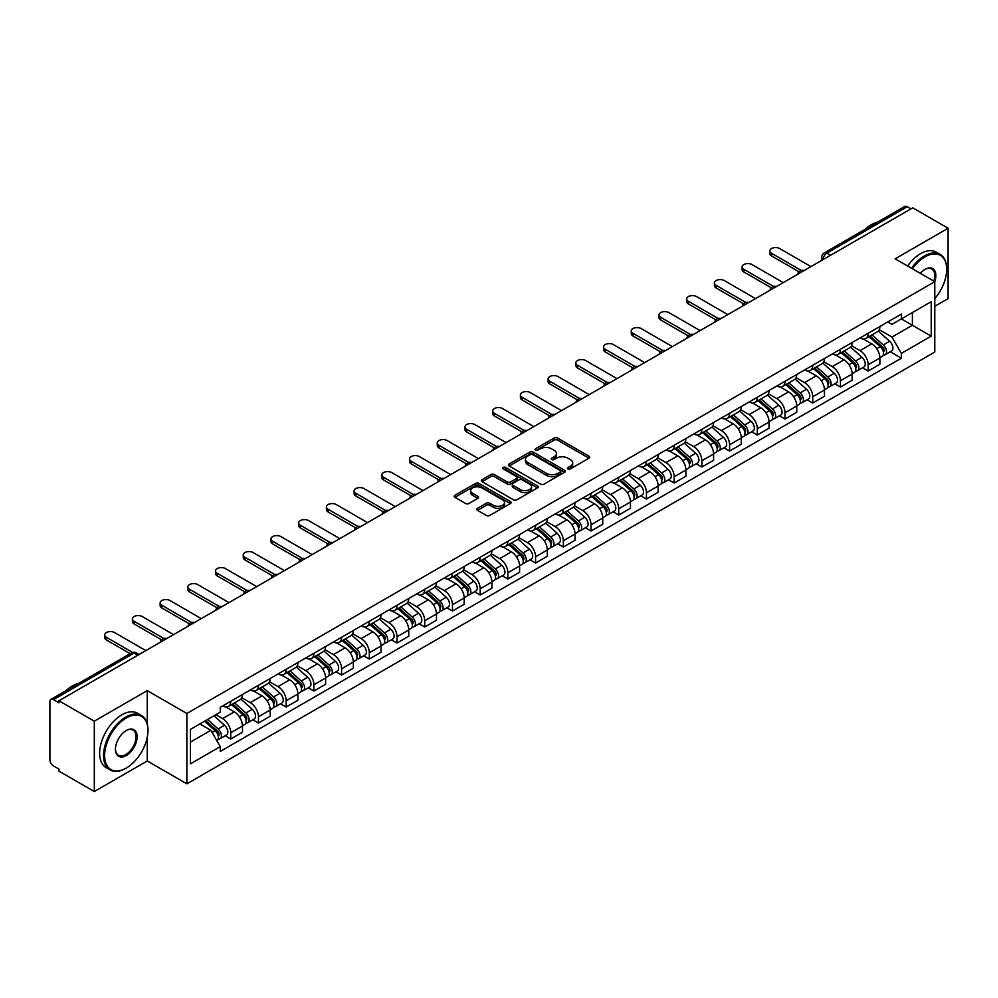 <?xml version="1.0" encoding="UTF-8"?>
<svg xmlns="http://www.w3.org/2000/svg" width="998" height="998" viewBox="0 0 998 998"><rect width="100%" height="100%" fill="white"/><g stroke="black" fill="none" stroke-linecap="round" stroke-linejoin="round"><path stroke-width="1.5" d="M567.974 468.898A1.722 0.998 0 0 0 570.419 468.898L588.945 458.194A2.47 1.422 0 0 0 589.668 457.196A2.47 1.422 0 0 0 588.945 456.186L557.558 438.06A2.47 1.422 0 0 0 554.077 438.06L535.539 448.763A1.722 0.998 0 0 0 535.04 449.462A1.722 0.998 0 0 0 535.539 450.173A1.722 0.998 0 0 0 537.984 450.173L540.38 448.788A7.897 4.553 0 0 1 551.545 448.788L554.164 450.298A7.897 4.553 0 0 1 556.472 453.516A7.897 4.553 0 0 1 554.164 456.735L551.757 458.119A1.722 0.998 0 0 0 551.258 458.831A1.722 0.998 0 0 0 551.757 459.529A1.722 0.998 0 0 0 554.202 459.529L556.597 458.144A7.897 4.553 0 0 1 567.762 458.144L570.382 459.654A7.897 4.553 0 0 1 572.69 462.885A7.897 4.553 0 0 1 570.382 466.103L567.974 467.488A1.722 0.998 0 0 0 567.475 468.187A1.722 0.998 0 0 0 567.974 468.898L567.974 467.488M477.518 508.331A2.47 1.422 0 0 0 476.795 509.342A2.47 1.422 0 0 0 477.518 510.352L486.325 515.43A2.47 1.422 0 0 0 489.818 515.43L510.39 503.553A2.47 1.422 0 0 0 511.113 502.543A2.47 1.422 0 0 0 510.39 501.545L479.003 483.419A2.47 1.422 0 0 0 475.51 483.419L454.938 495.295A2.47 1.422 0 0 0 454.215 496.305A2.47 1.422 0 0 0 454.938 497.316L465.579 503.454A2.47 1.422 0 0 0 469.06 503.454L477.867 498.364A2.47 1.422 0 0 0 478.591 497.366A2.47 1.422 0 0 0 477.867 496.355L472.59 493.311A6.599 3.805 0 0 1 470.657 490.617A6.599 3.805 0 0 1 474.736 487.099A6.599 3.805 0 0 1 481.922 487.922L502.593 499.848A6.599 3.805 0 0 1 504.514 502.543A6.599 3.805 0 0 1 500.447 506.061A6.599 3.805 0 0 1 493.262 505.238L489.818 503.254A2.47 1.422 0 0 0 486.325 503.254L477.518 508.331L477.518 510.352L486.325 505.3L486.325 503.254M186.863 713.483L147.255 690.616L94.311 721.18L58.957 700.771L912.746 207.834L948.1 228.243L895.156 258.819L934.777 281.686L186.863 713.483L186.863 783.842L934.777 352.045L934.777 281.686A15.319 8.845 -60 0 0 925.009 269.373L925.009 269.373A15.319 8.845 -60 0 0 920.306 273.327M540.554 484.13A2.47 1.422 0 0 0 544.047 484.13L564.619 472.241A2.47 1.422 0 0 0 565.342 471.243A2.47 1.422 0 0 0 564.619 470.233L533.231 452.106A2.47 1.422 0 0 0 529.751 452.106L509.167 463.995A2.47 1.422 0 0 0 508.444 464.993A2.47 1.422 0 0 0 509.167 466.004L540.554 484.13M503.84 469.272A1.722 0.998 0 0 1 505.599 469.509L537.473 487.922L516.927 499.773A2.47 1.422 0 0 1 513.446 499.773L482.059 481.66L482.059 479.639A2.47 1.422 0 0 0 481.335 480.649A2.47 1.422 0 0 0 482.059 481.66M482.059 479.639L490.866 474.561A2.47 1.422 0 0 1 494.347 474.561L507.071 481.909A2.47 1.422 0 0 0 510.564 481.909L516.403 478.541A2.47 1.422 0 0 0 517.126 477.531A2.47 1.422 0 0 0 516.403 476.52L503.154 468.873A1.722 0.998 0 0 1 502.643 468.162A1.722 0.998 0 0 1 503.716 467.251A1.722 0.998 0 0 1 505.599 467.463L537.51 485.889A2.47 1.422 0 0 1 538.234 486.887A2.47 1.422 0 0 1 537.51 487.897L537.51 485.889M94.311 721.18L94.311 791.539L58.957 771.13L58.957 769.071L53.455 765.903A5.027 2.907 -120 0 1 49.9 759.74L49.9 701.694A5.027 2.907 -120 0 1 50.935 699.386L131.412 652.929A5.027 2.907 60 0 1 133.932 653.179L53.455 699.635A5.027 2.907 -120 0 0 50.935 699.386M934.777 306.299L948.1 298.614L948.1 228.243M94.311 791.539L147.255 760.975L186.863 783.842M58.957 700.771L58.957 702.817L53.455 699.635M830.498 255.326L826.768 253.168A5.027 2.907 60 0 0 824.248 252.918L904.724 206.461A5.027 2.907 60 0 1 907.244 206.711L826.768 253.168A5.027 2.907 120 0 0 823.213 259.33L823.213 259.53M910.974 208.869L907.244 206.711M868.16 333.282A11.552 6.674 60 0 1 865.765 338.459L877.491 331.698A11.552 6.674 -120 0 0 879.887 326.508M851.519 345.72L859.989 350.61A11.552 6.674 60 0 1 868.16 364.769L879.887 357.995A11.552 6.674 -120 0 0 871.716 343.836L863.32 338.996M879.887 357.995L879.887 364.245L868.16 371.019L862.534 367.775M865.765 338.459A11.552 6.674 60 0 1 860.076 337.948M868.16 364.769L868.16 371.019M840.441 349.275A11.552 6.674 60 0 1 838.046 354.465L849.772 347.691A11.552 6.674 -120 0 0 852.167 342.501M834.827 383.781L840.441 387.024L852.167 380.25L852.167 374.001A11.552 6.674 -120 0 0 843.996 359.841L835.6 355.001M838.046 354.465A11.552 6.674 60 0 1 832.357 353.941M823.799 361.725L832.27 366.615A11.552 6.674 60 0 1 840.441 380.762L840.441 387.024M812.734 365.28A11.552 6.674 60 0 1 810.339 370.47L822.065 363.696A11.552 6.674 -120 0 0 824.46 358.507M807.108 399.774L812.734 403.017L824.46 396.256L824.46 389.993A11.552 6.674 -120 0 0 816.289 375.847L807.893 370.994M810.339 370.47A11.552 6.674 60 0 1 804.65 369.946M796.092 377.718L804.563 382.608A11.552 6.674 60 0 1 812.734 396.767L812.734 403.017M785.014 381.273A11.552 6.674 60 0 1 782.619 386.463L794.346 379.689A11.552 6.674 -120 0 0 796.741 374.512M779.401 415.779L785.014 419.023L796.741 412.249L796.741 405.999A11.552 6.674 -120 0 0 788.57 391.84L780.174 386.999M782.619 386.463A11.552 6.674 60 0 1 776.931 385.939M768.373 393.723L776.843 398.614A11.552 6.674 60 0 1 785.014 412.76L785.014 419.023M757.307 397.279A11.552 6.674 60 0 1 754.912 402.468L766.639 395.695A11.552 6.674 -120 0 0 769.034 390.505M751.681 431.772L757.307 435.016L769.034 428.254L769.034 421.992A11.552 6.674 -120 0 0 760.863 407.845L752.467 402.992M754.912 402.468A11.552 6.674 60 0 1 749.224 401.945M740.666 409.716L749.136 414.607A11.552 6.674 60 0 1 757.307 428.766L757.307 435.016M729.588 413.272A11.552 6.674 60 0 1 727.193 418.461L738.919 411.7A11.552 6.674 -120 0 0 741.314 406.51M723.974 447.778L729.588 451.021L741.314 444.247L741.314 437.997A11.552 6.674 -120 0 0 733.143 423.838L724.748 418.998M727.193 418.461A11.552 6.674 60 0 1 721.504 417.937M712.946 425.722L721.417 430.612A11.552 6.674 60 0 1 729.588 444.771L729.588 451.021M701.881 429.277A11.552 6.674 60 0 1 699.486 434.467L711.212 427.693A11.552 6.674 -120 0 0 713.595 422.503M696.255 463.771L701.881 467.027L713.607 460.253L713.607 453.99A11.552 6.674 -120 0 0 705.424 439.844L697.041 434.991M699.486 434.467A11.552 6.674 60 0 1 693.797 433.943M685.239 441.727L693.71 446.605A11.552 6.674 60 0 1 701.881 460.764L701.881 467.027M674.161 445.283A11.552 6.674 60 0 1 671.766 450.46L683.493 443.698A11.552 6.674 -120 0 0 685.888 438.509M668.548 479.776L674.161 483.02L685.888 476.258L685.888 469.996A11.552 6.674 -120 0 0 677.717 455.837L669.321 450.996M671.766 450.46A11.552 6.674 60 0 1 666.078 449.948M657.52 457.72L665.99 462.61A11.552 6.674 60 0 1 674.161 476.77L674.161 483.02M646.455 461.276A11.552 6.674 60 0 1 644.059 466.465L655.786 459.691A11.552 6.674 -120 0 0 658.169 454.514M640.828 495.781L646.455 499.025L658.169 492.251L658.169 486.001A11.552 6.674 -120 0 0 649.997 471.842L641.614 467.002M644.059 466.465A11.552 6.674 60 0 1 638.371 465.941M629.813 473.726L638.283 478.616A11.552 6.674 60 0 1 646.455 492.763L646.455 499.025M618.735 477.281A11.552 6.674 60 0 1 616.34 482.471L628.066 475.697A11.552 6.674 -120 0 0 630.462 470.507M613.109 511.774L618.735 515.018L630.462 508.256L630.462 501.994A11.552 6.674 -120 0 0 622.29 487.847L613.895 482.995M616.34 482.471A11.552 6.674 60 0 1 610.651 481.947M602.093 489.719L610.564 494.609A11.552 6.674 60 0 1 618.735 508.768L618.735 515.018M591.028 493.274A11.552 6.674 60 0 1 588.633 498.464L600.359 491.702A11.552 6.674 -120 0 0 602.742 486.513M585.402 527.78L591.028 531.023L602.742 524.249L602.742 517.999A11.552 6.674 -120 0 0 594.571 503.84L586.188 499M588.633 498.464A11.552 6.674 60 0 1 582.944 497.94M574.386 505.724L582.857 510.614A11.552 6.674 60 0 1 591.028 524.761L591.028 531.023M563.309 509.279A11.552 6.674 60 0 1 560.913 514.469L572.64 507.695A11.552 6.674 -120 0 0 575.035 502.505M557.682 543.773L563.309 547.029L575.035 540.255L575.035 533.992A11.552 6.674 -120 0 0 566.864 519.846L558.468 514.993M560.913 514.469A11.552 6.674 60 0 1 555.225 513.945M546.667 521.717L555.138 526.607A11.552 6.674 60 0 1 563.309 540.766L563.309 547.029M535.602 525.272A11.552 6.674 60 0 1 533.206 530.462L544.933 523.701A11.552 6.674 -120 0 0 547.316 518.511M529.975 559.778L535.602 563.022L547.316 556.248L547.316 549.998A11.552 6.674 -120 0 0 539.145 535.839L530.761 530.998M533.206 530.462A11.552 6.674 60 0 1 527.518 529.95M518.96 537.722L527.418 542.613A11.552 6.674 60 0 1 535.602 556.772L535.602 563.022M507.882 541.278A11.552 6.674 60 0 1 505.487 546.467L517.214 539.693A11.552 6.674 -120 0 0 519.609 534.504M502.256 575.784L507.882 579.027L519.609 572.253L519.609 566.003A11.552 6.674 -120 0 0 511.438 551.844L503.042 547.004M505.487 546.467A11.552 6.674 60 0 1 499.798 545.943M491.241 553.728L499.711 558.618A11.552 6.674 60 0 1 507.882 572.765L507.882 579.027M480.163 557.283A11.552 6.674 60 0 1 477.78 562.473L489.507 555.699A11.552 6.674 -120 0 0 491.889 550.509M474.549 591.777L480.175 595.02L491.889 588.259L491.889 581.996A11.552 6.674 -120 0 0 483.718 567.85L475.335 562.997M477.78 562.473A11.552 6.674 60 0 1 472.091 561.949M463.534 569.721L471.992 574.611A11.552 6.674 60 0 1 480.175 588.77L480.175 595.02M452.456 573.276A11.552 6.674 60 0 1 450.061 578.466L461.787 571.692A11.552 6.674 -120 0 0 464.182 566.515M446.83 607.782L452.456 611.026L464.182 604.252L464.182 598.002A11.552 6.674 -120 0 0 456.011 583.842L447.615 579.002M450.061 578.466A11.552 6.674 60 0 1 444.372 577.942M435.814 585.726L444.285 590.616A11.552 6.674 60 0 1 452.456 604.763L452.456 611.026M424.736 589.282A11.552 6.674 60 0 1 422.354 594.471L434.068 587.697A11.552 6.674 -120 0 0 436.463 582.508M419.123 623.775L424.736 627.018L436.463 620.257L436.463 613.995A11.552 6.674 -120 0 0 428.292 599.848L419.909 594.995M422.354 594.471A11.552 6.674 60 0 1 416.665 593.947M408.107 601.719L416.565 606.609A11.552 6.674 60 0 1 424.736 620.768L424.736 627.018M397.029 605.275A11.552 6.674 60 0 1 394.634 610.464L406.361 603.703A11.552 6.674 -120 0 0 408.756 598.513M391.403 639.78L397.029 643.024L408.756 636.25L408.756 630A11.552 6.674 -120 0 0 400.585 615.841L392.189 611.001M394.634 610.464A11.552 6.674 60 0 1 388.946 609.94M380.388 617.725L388.858 622.615A11.552 6.674 60 0 1 397.029 636.761L397.029 643.024M369.31 621.28A11.552 6.674 60 0 1 366.927 626.47L378.641 619.696A11.552 6.674 -120 0 0 381.036 614.506M363.696 655.773L369.31 659.029L381.036 652.255L381.036 645.993A11.552 6.674 -120 0 0 372.865 631.846L364.482 626.994M366.927 626.47A11.552 6.674 60 0 1 361.239 625.946M352.681 633.73L361.139 638.608A11.552 6.674 60 0 1 369.31 652.767L369.31 659.029M341.603 637.285A11.552 6.674 60 0 1 339.208 642.462L350.934 635.701A11.552 6.674 -120 0 0 353.329 630.511M335.977 671.779L341.603 675.022L353.329 668.261L353.329 661.998A11.552 6.674 -120 0 0 345.158 647.839L336.763 642.999M339.208 642.462A11.552 6.674 60 0 1 333.519 641.951M324.961 649.723L333.432 654.613A11.552 6.674 60 0 1 341.603 668.772L341.603 675.022M313.883 653.278A11.552 6.674 60 0 1 311.501 658.468L323.215 651.694A11.552 6.674 -120 0 0 325.61 646.517M308.27 687.784L313.883 691.028L325.61 684.254L325.61 678.004A11.552 6.674 -120 0 0 317.439 663.845L309.043 659.004M311.501 658.468A11.552 6.674 60 0 1 305.8 657.944M297.254 665.728L305.712 670.619A11.552 6.674 60 0 1 313.883 684.765L313.883 691.028M286.177 669.284A11.552 6.674 60 0 1 283.781 674.473L295.508 667.699A11.552 6.674 -120 0 0 297.903 662.51M280.55 703.777L286.177 707.021L297.903 700.259L297.903 693.997A11.552 6.674 -120 0 0 289.732 679.85L281.336 674.997M283.781 674.473A11.552 6.674 60 0 1 278.093 673.949M269.535 681.721L278.005 686.612A11.552 6.674 60 0 1 286.177 700.771L286.177 707.021M258.457 685.277A11.552 6.674 60 0 1 256.062 690.466L267.788 683.705A11.552 6.674 -120 0 0 270.184 678.515M252.843 719.783L258.457 723.026L270.184 716.252L270.184 710.002A11.552 6.674 -120 0 0 262.012 695.843L253.617 691.003M256.062 690.466A11.552 6.674 60 0 1 250.373 689.942M241.815 697.727L250.286 702.617A11.552 6.674 60 0 1 258.457 716.764L258.457 723.026M230.75 701.282A11.552 6.674 60 0 1 228.355 706.472L240.081 699.698A11.552 6.674 -120 0 0 242.477 694.508M225.124 735.775L230.75 739.031L242.477 732.258L242.477 725.995A11.552 6.674 -120 0 0 234.305 711.848L225.91 706.996M228.355 706.472A11.552 6.674 60 0 1 222.666 705.948M215.83 714.718L222.579 718.61A11.552 6.674 60 0 1 230.75 732.769L230.75 739.031M887.783 321.942L891.963 324.35L931.221 301.683L912.397 312.561L912.397 325.273L891.963 337.075L879.226 329.714M190.418 742.1L210.852 730.311L220.271 746.616L190.418 763.844L190.418 729.388L220.271 712.148L220.271 707.332L901.381 314.096L901.381 318.911L931.221 336.151L901.381 353.379L891.963 337.075M931.221 301.683L931.221 336.151M220.271 746.616L220.271 751.432L901.381 358.195L901.381 353.379M147.255 690.616L147.255 723.874M147.255 737.273L147.255 760.975M210.852 730.311L199.837 723.949M890.253 351.77L901.381 358.195M568.673 469.135L570.382 468.149A7.897 4.553 0 0 0 572.69 464.931L572.69 462.885M556.472 453.516L556.472 455.575A7.897 4.553 0 0 1 554.164 458.793L552.455 459.779M588.945 456.186L588.945 458.194L557.558 440.118A2.47 1.422 0 0 0 554.077 440.118L536.238 450.41M564.619 470.233L564.619 472.241L533.231 454.165A2.47 1.422 0 0 0 529.751 454.165L509.205 466.016M560.265 471.942A1.722 0.998 0 0 0 560.764 471.243A1.722 0.998 0 0 0 560.265 470.532L532.707 454.626A1.722 0.998 0 0 0 530.275 454.626L527.742 456.086A7.897 4.553 0 0 0 525.435 459.305A7.897 4.553 0 0 0 527.742 462.523L546.58 473.401A7.897 4.553 0 0 0 557.732 473.401L560.265 471.942L560.265 473.988A1.722 0.998 0 0 0 560.764 473.289L560.764 471.243M525.435 459.305L525.435 461.363A7.897 4.553 0 0 0 527.742 464.581L527.742 462.523M560.265 473.988L557.732 475.447A7.897 4.553 0 0 1 546.58 475.447L527.742 464.581M482.084 481.672L490.866 476.607L490.866 474.561M517.126 477.531L517.126 479.576A2.47 1.422 0 0 1 516.403 480.587L510.564 483.955A2.47 1.422 0 0 1 507.071 483.955L494.347 476.607A2.47 1.422 0 0 0 490.866 476.607M520.282 489.531A6.599 3.805 0 0 0 527.48 490.355A6.599 3.805 0 0 0 531.547 486.837A6.599 3.805 0 0 0 529.614 484.155L522.341 479.951A2.47 1.422 0 0 0 518.848 479.951L513.009 483.319A2.47 1.422 0 0 0 512.286 484.329A2.47 1.422 0 0 0 513.009 485.327L520.282 489.531L520.282 491.59A6.599 3.805 0 0 0 527.48 492.413A6.599 3.805 0 0 0 531.547 488.895L531.547 486.837M512.286 484.329L512.286 486.375A2.47 1.422 0 0 0 513.009 487.386L513.009 485.327M520.282 491.59L513.009 487.386M504.514 502.543L504.514 504.601A6.599 3.805 0 0 1 500.447 508.119A6.599 3.805 0 0 1 493.262 507.296L489.818 505.3A2.47 1.422 0 0 0 486.325 505.3M470.657 490.617L470.657 492.663A6.599 3.805 0 0 0 472.59 495.357L472.59 493.311M477.867 496.355L477.867 498.364L472.59 495.357M510.352 503.578L479.003 485.465A2.47 1.422 0 0 0 475.51 485.465L454.976 497.328L454.938 495.295M868.959 336.625L880.248 346.693A6.275 3.63 60 0 1 882.22 356.411L879.874 357.758M869.258 336.887L874.572 339.956M870.094 335.964L882.669 347.179A3.019 1.746 60 0 1 883.604 351.832A3.019 1.746 60 0 1 883.33 351.945M871.978 334.879L883.267 344.946A6.275 3.63 60 0 1 885.238 354.664A6.275 3.63 60 0 1 883.342 354.864M878.277 331.099L889.667 341.266A6.275 3.63 60 0 1 891.638 350.972L885.238 354.664M799.011 271.818L771.516 255.937A5.776 3.331 180 0 1 769.82 253.579L769.82 250.91A5.776 3.331 -0 0 0 771.516 253.28L801.307 270.47M810.95 266.603L779.688 248.552A5.776 3.331 -0 0 0 773.388 247.828A5.776 3.331 -0 0 0 769.82 250.91M841.239 352.618L852.542 362.698A6.275 3.63 60 0 1 854.513 372.404L852.167 373.763M841.539 352.88L846.865 355.949M842.387 351.957L854.949 363.172A3.019 1.746 60 0 1 855.897 367.838A3.019 1.746 60 0 1 855.623 367.95M844.271 350.872L855.56 360.952A6.275 3.63 60 0 1 857.532 370.67A6.275 3.63 60 0 1 855.635 370.869M850.558 347.092L861.948 357.259A6.275 3.63 60 0 1 863.931 366.977L857.532 370.67M813.532 368.624L824.822 378.691A6.275 3.63 60 0 1 826.793 388.409L824.448 389.756M813.832 368.886L819.146 371.955M814.667 367.963L827.242 379.178A3.019 1.746 60 0 1 828.178 383.831A3.019 1.746 60 0 1 827.903 383.943M816.551 366.877L827.841 376.957A6.275 3.63 60 0 1 829.812 386.663A6.275 3.63 60 0 1 827.916 386.862M822.851 363.097L834.241 373.264A6.275 3.63 60 0 1 836.212 382.97L829.812 386.663M771.292 287.811L743.797 271.943A5.776 3.331 180 0 1 742.113 269.585L742.113 266.915A5.776 3.331 -0 0 0 743.797 269.273L773.587 286.476M783.243 282.609L751.968 264.557A5.776 3.331 -0 0 0 745.681 263.834A5.776 3.331 -0 0 0 742.113 266.915M743.585 303.816L716.09 287.948A5.776 3.331 180 0 1 714.393 285.578L714.393 282.921A5.776 3.331 -0 0 0 716.09 285.278L745.88 302.469M755.523 298.614L724.261 280.563A5.776 3.331 -0 0 0 717.961 279.839A5.776 3.331 -0 0 0 714.393 282.921M934.777 298.589A30.651 17.702 120 0 0 946.678 269.373A30.651 17.702 120 0 0 925.009 256.86A30.651 17.702 120 0 0 912.422 268.774M911.511 268.25A31.4 18.126 -60 0 1 924.472 255.937A31.4 18.126 -60 0 1 940.178 254.39A31.4 18.126 -60 0 1 946.678 268.761A31.4 18.126 -60 0 1 946.678 269.073M933.841 281.137A14.571 8.408 120 0 0 931.758 268.961A14.571 8.408 120 0 0 924.734 269.535M864.48 229.702A31.4 18.126 -60 0 1 870.817 224.962A31.4 18.126 -60 0 1 877.167 222.367M907.594 265.992A31.4 18.126 -60 0 1 920.568 253.679A31.4 18.126 -60 0 1 936.261 252.132L940.178 254.39M125.76 768.36L126.284 768.048A30.651 17.702 120 0 0 147.966 730.511A30.651 17.702 120 0 0 126.284 717.999A30.651 17.702 120 0 0 104.615 755.536A30.651 17.702 120 0 0 126.284 768.048L125.76 768.36A31.4 18.126 -60 0 1 110.054 769.92A31.4 18.126 -60 0 1 105.239 744.745A31.4 18.126 -60 0 1 125.76 717.075A31.4 18.126 -60 0 1 141.454 715.516A31.4 18.126 -60 0 1 147.966 729.9A31.4 18.126 -60 0 1 147.966 730.212M126.284 730.511L126.284 730.511A15.319 8.845 -60 0 1 137.125 736.774A15.319 8.845 -60 0 1 126.284 755.536A15.319 8.845 -60 0 1 115.456 749.286A15.319 8.845 -60 0 1 126.284 730.511L126.284 730.511M115.456 748.974A14.571 8.408 120 0 0 118.475 755.336A14.571 8.408 120 0 0 125.76 754.613A14.571 8.408 120 0 0 135.279 741.776A14.571 8.408 120 0 0 133.046 730.099A14.571 8.408 120 0 0 126.022 730.673M65.756 690.841A31.4 18.126 -60 0 1 72.106 686.1A31.4 18.126 -60 0 1 78.455 683.505M110.054 769.92L106.15 767.662A31.4 18.126 -60 0 1 101.334 742.487A31.4 18.126 -60 0 1 121.843 714.817A31.4 18.126 -60 0 1 137.549 713.258L141.454 715.516M785.813 384.617L797.115 394.697A6.275 3.63 60 0 1 799.086 404.415L796.741 405.762M786.112 384.891L791.439 387.96M786.96 383.968L799.523 395.171A3.019 1.746 60 0 1 800.471 399.836A3.019 1.746 60 0 1 800.196 399.949M788.844 382.87L800.134 392.95A6.275 3.63 60 0 1 802.105 402.668A6.275 3.63 60 0 1 800.209 402.868M795.132 379.09L806.521 389.257A6.275 3.63 60 0 1 808.492 398.975L802.105 402.668M758.106 400.622L769.396 410.702A6.275 3.63 60 0 1 771.367 420.408L769.021 421.767M758.405 400.884L763.72 403.953M759.241 399.961L771.816 411.176A3.019 1.746 60 0 1 772.751 415.842A3.019 1.746 60 0 1 772.477 415.941M761.125 398.876L772.415 408.955A6.275 3.63 60 0 1 774.386 418.661A6.275 3.63 60 0 1 772.489 418.873M767.425 395.096L778.814 405.263A6.275 3.63 60 0 1 780.785 414.968L774.386 418.661M730.386 416.615L741.689 426.695A6.275 3.63 60 0 1 743.66 436.413L741.314 437.76M730.686 416.89L736 419.958M731.534 415.966L744.096 427.181A3.019 1.746 60 0 1 745.044 431.835A3.019 1.746 60 0 1 744.77 431.947M733.418 414.881L744.708 424.948A6.275 3.63 60 0 1 746.679 434.666A6.275 3.63 60 0 1 744.782 434.866M739.705 411.101L751.095 421.256A6.275 3.63 60 0 1 753.066 430.974L746.679 434.666M715.865 319.822L688.37 303.941A5.776 3.331 180 0 1 686.686 301.583L686.686 298.913A5.776 3.331 -0 0 0 688.37 301.271L718.161 318.474M727.816 314.607L696.542 296.556A5.776 3.331 -0 0 0 690.254 295.832A5.776 3.331 -0 0 0 686.686 298.913M688.158 335.815L660.664 319.946A5.776 3.331 180 0 1 658.967 317.589L658.967 314.919A5.776 3.331 -0 0 0 660.664 317.277L690.454 334.48M700.097 330.612L668.835 312.561A5.776 3.331 -0 0 0 662.535 311.838A5.776 3.331 -0 0 0 658.967 314.919M660.439 351.82L632.944 335.939A5.776 3.331 180 0 1 631.26 333.582L631.26 330.912A5.776 3.331 -0 0 0 632.944 333.27L662.734 350.473M672.39 346.605L641.115 328.554A5.776 3.331 -0 0 0 634.828 327.831A5.776 3.331 -0 0 0 631.26 330.912M702.679 432.621L713.969 442.7A6.275 3.63 60 0 1 715.94 452.406L713.595 453.766M702.979 432.882L708.293 435.951M703.815 431.959L716.389 443.174A3.019 1.746 60 0 1 717.325 447.84A3.019 1.746 60 0 1 717.051 447.952M705.698 430.874L716.988 440.954A6.275 3.63 60 0 1 718.959 450.672A6.275 3.63 60 0 1 717.063 450.871M711.998 427.094L723.388 437.261A6.275 3.63 60 0 1 725.359 446.979L718.959 450.672M632.732 367.813L605.237 351.945A5.776 3.331 180 0 1 603.541 349.587L603.541 346.917A5.776 3.331 -0 0 0 605.237 349.275L635.027 366.478M644.671 362.611L613.408 344.56A5.776 3.331 -0 0 0 607.108 343.836A5.776 3.331 -0 0 0 603.541 346.917M674.96 448.626L686.262 458.693A6.275 3.63 60 0 1 688.233 468.411L685.888 469.759M675.259 448.888L680.574 451.957M676.108 447.965L688.67 459.18A3.019 1.746 60 0 1 689.618 463.833A3.019 1.746 60 0 1 689.344 463.945M677.979 446.879L689.281 456.959A6.275 3.63 60 0 1 691.252 466.665A6.275 3.63 60 0 1 689.356 466.864M684.279 443.1L695.668 453.267A6.275 3.63 60 0 1 697.639 462.972L691.252 466.665M605.013 383.818L577.518 367.938A5.776 3.331 180 0 1 575.834 365.58L575.834 362.923A5.776 3.331 -0 0 0 577.518 365.28L607.308 382.471M616.964 378.604L585.689 360.552A5.776 3.331 -0 0 0 579.401 359.829A5.776 3.331 -0 0 0 575.834 362.923M647.253 464.619L658.543 474.699A6.275 3.63 60 0 1 660.514 484.404L658.169 485.764M647.552 464.893L652.867 467.962M648.388 463.958L660.95 475.173A3.019 1.746 60 0 1 661.899 479.838A3.019 1.746 60 0 1 661.624 479.951M650.272 462.872L661.562 472.952A6.275 3.63 60 0 1 663.533 482.67A6.275 3.63 60 0 1 661.637 482.87M656.572 459.092L667.961 469.26A6.275 3.63 60 0 1 669.932 478.978L663.533 482.67M577.306 399.811L549.811 383.943A5.776 3.331 180 0 1 548.114 381.585L548.114 378.916A5.776 3.331 -0 0 0 549.811 381.273L579.601 398.476M589.244 394.609L557.982 376.558A5.776 3.331 -0 0 0 551.682 375.834A5.776 3.331 -0 0 0 548.114 378.916M619.533 480.624L630.836 490.704A6.275 3.63 60 0 1 632.807 500.41L630.462 501.757M619.833 480.886L625.147 483.955M620.681 479.963L633.243 491.178A3.019 1.746 60 0 1 634.192 495.844A3.019 1.746 60 0 1 633.917 495.944M622.552 478.878L633.855 488.958A6.275 3.63 60 0 1 635.826 498.663A6.275 3.63 60 0 1 633.93 498.863M628.852 475.098L640.242 485.265A6.275 3.63 60 0 1 642.213 494.971L635.826 498.663M549.586 415.817L522.091 399.949A5.776 3.331 180 0 1 520.407 397.578L520.407 394.921A5.776 3.331 -0 0 0 522.091 397.279L551.882 414.469M561.537 410.615L530.262 392.563A5.776 3.331 -0 0 0 523.975 391.84A5.776 3.331 -0 0 0 520.407 394.921M591.826 496.617L603.116 506.697A6.275 3.63 60 0 1 605.087 516.415L602.742 517.762M592.126 496.892L597.44 499.961M592.962 495.969L605.524 507.171A3.019 1.746 60 0 1 606.472 511.837A3.019 1.746 60 0 1 606.198 511.949M594.845 494.883L606.135 504.951A6.275 3.63 60 0 1 608.106 514.669A6.275 3.63 60 0 1 606.21 514.868M601.145 491.103L612.535 501.258A6.275 3.63 60 0 1 614.506 510.976L608.106 514.669M564.107 512.623L575.409 522.702A6.275 3.63 60 0 1 577.38 532.408L575.035 533.768M564.406 512.885L569.721 515.954M565.255 511.962L577.817 523.177A3.019 1.746 60 0 1 578.765 527.842A3.019 1.746 60 0 1 578.491 527.942M567.126 510.876L578.428 520.956A6.275 3.63 60 0 1 580.399 530.662A6.275 3.63 60 0 1 578.503 530.874M573.426 507.096L584.816 517.263A6.275 3.63 60 0 1 586.787 526.969L580.399 530.662M536.4 528.616L547.69 538.695A6.275 3.63 60 0 1 549.661 548.413L547.316 549.761M536.699 528.89L542.014 531.959M537.535 527.967L550.098 539.182A3.019 1.746 60 0 1 551.046 543.835A3.019 1.746 60 0 1 550.771 543.947M539.419 526.882L550.709 536.949A6.275 3.63 60 0 1 552.68 546.667A6.275 3.63 60 0 1 550.784 546.867M545.719 523.102L557.109 533.269A6.275 3.63 60 0 1 559.08 542.974L552.68 546.667M508.681 544.621L519.983 554.701A6.275 3.63 60 0 1 521.954 564.406L519.609 565.766M508.98 544.883L514.294 547.952M509.828 543.96L522.391 555.175A3.019 1.746 60 0 1 523.339 559.841A3.019 1.746 60 0 1 523.064 559.953M511.7 542.875L523.002 552.954A6.275 3.63 60 0 1 524.973 562.672A6.275 3.63 60 0 1 523.077 562.872M517.999 539.095L529.389 549.262A6.275 3.63 60 0 1 531.36 558.98L524.973 562.672M480.974 560.626L492.264 570.694A6.275 3.63 60 0 1 494.235 580.412L491.889 581.759M481.273 560.888L486.587 563.957M482.109 559.965L494.671 571.18A3.019 1.746 60 0 1 495.619 575.834A3.019 1.746 60 0 1 495.345 575.946M483.993 558.88L495.282 568.96A6.275 3.63 60 0 1 497.254 578.665A6.275 3.63 60 0 1 495.357 578.865M490.292 555.1L501.682 565.267A6.275 3.63 60 0 1 503.653 574.973L497.254 578.665M453.254 576.619L464.544 586.699A6.275 3.63 60 0 1 466.528 596.417L464.182 597.765M453.554 576.894L458.868 579.963M454.402 575.971L466.964 587.173A3.019 1.746 60 0 1 467.912 591.839A3.019 1.746 60 0 1 467.638 591.951M456.273 574.873L467.575 584.953A6.275 3.63 60 0 1 469.547 594.671A6.275 3.63 60 0 1 467.65 594.87M462.573 571.093L473.963 581.26A6.275 3.63 60 0 1 475.934 590.978L469.547 594.671M521.879 431.822L494.384 415.941A5.776 3.331 180 0 1 492.688 413.584L492.688 410.914A5.776 3.331 -0 0 0 494.384 413.272L524.175 430.475M533.818 426.608L502.555 408.556A5.776 3.331 -0 0 0 496.256 407.833A5.776 3.331 -0 0 0 492.688 410.914M494.16 447.815L466.665 431.947A5.776 3.331 180 0 1 464.981 429.589L464.981 426.919A5.776 3.331 -0 0 0 466.665 429.277L496.455 446.48M506.111 442.613L474.836 424.562A5.776 3.331 -0 0 0 468.549 423.838A5.776 3.331 -0 0 0 464.981 426.919M466.453 463.821L438.958 447.94A5.776 3.331 180 0 1 437.261 445.582L437.261 442.912A5.776 3.331 -0 0 0 438.958 445.283L468.748 462.473M478.391 458.606L447.129 440.555A5.776 3.331 -0 0 0 440.829 439.831A5.776 3.331 -0 0 0 437.261 442.912M438.733 479.813L411.238 463.945A5.776 3.331 180 0 1 409.554 461.587L409.554 458.918A5.776 3.331 -0 0 0 411.238 461.276L441.029 478.479M450.684 474.611L419.409 456.56A5.776 3.331 -0 0 0 413.11 455.837A5.776 3.331 -0 0 0 409.554 458.918M411.026 495.819L383.531 479.938A5.776 3.331 180 0 1 381.835 477.58L381.835 474.923A5.776 3.331 -0 0 0 383.531 477.281L413.309 494.472M422.965 490.617L391.703 472.565A5.776 3.331 -0 0 0 385.403 471.842A5.776 3.331 -0 0 0 381.835 474.923M383.307 511.824L355.812 495.944A5.776 3.331 180 0 1 354.115 493.586L354.115 490.916A5.776 3.331 -0 0 0 355.812 493.274L385.602 510.477M395.258 506.61L363.983 488.558A5.776 3.331 -0 0 0 357.683 487.835A5.776 3.331 -0 0 0 354.115 490.916M425.547 592.625L436.837 602.705A6.275 3.63 60 0 1 438.808 612.41L436.463 613.77M425.847 592.887L431.161 595.956M426.682 591.964L439.245 603.179A3.019 1.746 60 0 1 440.193 607.844A3.019 1.746 60 0 1 439.918 607.944M428.566 590.878L439.856 600.958A6.275 3.63 60 0 1 441.827 610.664A6.275 3.63 60 0 1 439.931 610.876M434.866 587.098L446.256 597.266A6.275 3.63 60 0 1 448.227 606.971L441.827 610.664M355.6 527.817L328.105 511.949A5.776 3.331 180 0 1 326.408 509.591L326.408 506.922A5.776 3.331 -0 0 0 328.105 509.279L357.883 526.47M367.538 522.615L336.276 504.564A5.776 3.331 -0 0 0 329.976 503.84A5.776 3.331 -0 0 0 326.408 506.922M397.828 608.618L409.118 618.698A6.275 3.63 60 0 1 411.089 628.416L408.756 629.763M398.127 608.892L403.441 611.961M398.975 607.969L411.538 619.172A3.019 1.746 60 0 1 412.486 623.837A3.019 1.746 60 0 1 412.211 623.95M400.847 606.884L412.149 616.951A6.275 3.63 60 0 1 414.12 626.669A6.275 3.63 60 0 1 412.224 626.869M407.147 603.104L418.536 613.259A6.275 3.63 60 0 1 420.507 622.977L414.12 626.669M327.88 543.823L300.386 527.942A5.776 3.331 180 0 1 298.689 525.584L298.689 522.915A5.776 3.331 -0 0 0 300.386 525.272L330.176 542.475M339.819 538.608L308.557 520.557A5.776 3.331 -0 0 0 302.257 519.833A5.776 3.331 -0 0 0 298.689 522.915M370.121 624.623L381.411 634.703A6.275 3.63 60 0 1 383.382 644.409L381.036 645.768M370.42 624.885L375.735 627.954M371.256 623.962L383.818 635.177A3.019 1.746 60 0 1 384.766 639.843A3.019 1.746 60 0 1 384.492 639.955M373.14 622.877L384.43 632.957A6.275 3.63 60 0 1 386.401 642.675A6.275 3.63 60 0 1 384.504 642.874M379.44 619.097L390.829 629.264A6.275 3.63 60 0 1 392.8 638.982L386.401 642.675M300.173 559.816L272.679 543.947A5.776 3.331 180 0 1 270.982 541.59L270.982 538.92A5.776 3.331 -0 0 0 272.679 541.278L302.456 558.481M312.112 554.614L280.85 536.562A5.776 3.331 -0 0 0 274.55 535.839A5.776 3.331 -0 0 0 270.982 538.92M342.401 640.629L353.691 650.696A6.275 3.63 60 0 1 355.662 660.414L353.329 661.761M342.701 640.891L348.015 643.96M343.537 639.967L356.111 651.183A3.019 1.746 60 0 1 357.059 655.836A3.019 1.746 60 0 1 356.785 655.948M345.42 638.882L356.71 648.962A6.275 3.63 60 0 1 358.694 658.668A6.275 3.63 60 0 1 356.785 658.867M351.72 635.102L363.11 645.269A6.275 3.63 60 0 1 365.081 654.975L358.694 658.668M272.454 575.821L244.959 559.94A5.776 3.331 180 0 1 243.263 557.583L243.263 554.925A5.776 3.331 -0 0 0 244.959 557.283L274.749 574.474M284.393 570.606L253.13 552.555A5.776 3.331 -0 0 0 246.83 551.832A5.776 3.331 -0 0 0 243.263 554.925M314.694 656.622L325.984 666.701A6.275 3.63 60 0 1 327.955 676.407L325.61 677.767M314.994 656.896L320.308 659.965M315.83 655.96L328.392 667.175A3.019 1.746 60 0 1 329.34 671.841A3.019 1.746 60 0 1 329.066 671.953M317.713 654.875L329.003 664.955A6.275 3.63 60 0 1 330.974 674.673A6.275 3.63 60 0 1 329.078 674.873M324.001 651.095L335.403 661.262A6.275 3.63 60 0 1 337.374 670.98L330.974 674.673M244.747 591.814L217.252 575.946A5.776 3.331 180 0 1 215.556 573.588L215.556 570.918A5.776 3.331 -0 0 0 217.252 573.276L247.03 590.479M256.686 586.612L225.423 568.561A5.776 3.331 -0 0 0 219.123 567.837A5.776 3.331 -0 0 0 215.556 570.918M286.975 672.627L298.265 682.694A6.275 3.63 60 0 1 300.236 692.412L297.903 693.76M287.274 672.889L292.589 675.958M288.11 671.966L300.685 683.181A3.019 1.746 60 0 1 301.633 687.847A3.019 1.746 60 0 1 301.359 687.946M289.994 670.881L301.284 680.96A6.275 3.63 60 0 1 303.255 690.666A6.275 3.63 60 0 1 301.359 690.865M296.294 667.101L307.683 677.268A6.275 3.63 60 0 1 309.654 686.973L303.255 690.666M217.028 607.819L189.533 591.951A5.776 3.331 180 0 1 187.836 589.581L187.836 586.924A5.776 3.331 -0 0 0 189.533 589.282L219.323 606.472M228.966 602.617L197.704 584.566A5.776 3.331 -0 0 0 191.404 583.842A5.776 3.331 -0 0 0 187.836 586.924M259.268 688.62L270.558 698.7A6.275 3.63 60 0 1 272.529 708.418L270.184 709.765M259.567 688.894L264.882 691.963M260.403 687.971L272.965 699.174A3.019 1.746 60 0 1 273.914 703.84A3.019 1.746 60 0 1 273.639 703.952M262.287 686.886L273.577 696.953A6.275 3.63 60 0 1 275.548 706.671A6.275 3.63 60 0 1 273.652 706.871M268.574 683.106L279.976 693.261A6.275 3.63 60 0 1 281.947 702.979L275.548 706.671M189.308 623.825L161.826 607.944A5.776 3.331 180 0 1 160.129 605.586L160.129 602.917A5.776 3.331 -0 0 0 161.826 605.275L191.604 622.478M201.259 618.61L169.997 600.559A5.776 3.331 -0 0 0 163.697 599.835A5.776 3.331 -0 0 0 160.129 602.917M231.548 704.625L242.838 714.705A6.275 3.63 60 0 1 244.809 724.411L242.477 725.771M231.848 704.887L237.162 707.956M232.684 703.964L245.258 715.179A3.019 1.746 60 0 1 246.207 719.845A3.019 1.746 60 0 1 245.932 719.945M234.567 702.879L245.857 712.959A6.275 3.63 60 0 1 247.828 722.664A6.275 3.63 60 0 1 245.932 722.876M240.867 699.099L252.257 709.266A6.275 3.63 60 0 1 254.228 718.972L247.828 722.664M161.601 639.818L134.106 623.95A5.776 3.331 180 0 1 132.41 621.592L132.41 618.922A5.776 3.331 -0 0 0 134.106 621.28L163.897 638.483M173.54 634.616L142.277 616.564A5.776 3.331 -0 0 0 135.977 615.841A5.776 3.331 -0 0 0 132.41 618.922M204.528 721.242L215.131 730.698A6.275 3.63 60 0 1 217.102 740.416L216.791 740.591M204.627 721.18L209.455 723.962M205.663 720.581L217.539 731.185A3.019 1.746 60 0 1 218.487 735.838A3.019 1.746 60 0 1 218.213 735.95M207.547 719.496L218.15 728.952A6.275 3.63 60 0 1 220.121 738.67A6.275 3.63 60 0 1 218.225 738.869M213.946 715.803L224.55 725.259A6.275 3.63 60 0 1 226.521 734.977L220.121 738.67M130.152 653.665L106.387 639.943A5.776 3.331 180 0 1 104.703 637.585L104.703 634.915A5.776 3.331 -0 0 0 106.387 637.285L132.622 652.43M145.833 650.609L114.57 632.557A5.776 3.331 -0 0 0 108.271 631.834A5.776 3.331 -0 0 0 104.703 634.915M823.387 259.43L823.213 259.33A5.027 2.907 0 0 1 821.741 257.272L821.741 260.378M258.457 716.764L270.184 710.002M286.177 700.771L297.903 693.997M313.883 684.765L325.61 678.004M341.603 668.772L353.329 661.998M369.31 652.767L381.036 645.993M397.029 636.761L408.756 630M424.736 620.768L436.463 613.995M452.456 604.763L464.182 598.002M480.175 588.77L491.889 581.996M507.882 572.765L519.609 566.003M535.602 556.772L547.316 549.998M563.309 540.766L575.035 533.992M591.028 524.761L602.742 517.999M618.735 508.768L630.462 501.994M646.455 492.763L658.169 486.001M674.161 476.77L685.888 469.996M701.881 460.764L713.607 453.99M729.588 444.771L741.314 437.997M757.307 428.766L769.034 421.992M785.014 412.76L796.741 405.999M812.734 396.767L824.46 389.993M840.441 380.762L852.167 374.001M230.75 732.769L242.477 725.995M222.579 718.61L234.305 711.848M250.286 702.617L262.012 695.843M278.005 686.612L289.732 679.85M305.712 670.619L317.439 663.845M333.432 654.613L345.158 647.839M361.139 638.608L372.865 631.846M388.858 622.615L400.585 615.841M416.565 606.609L428.292 599.848M444.285 590.616L456.011 583.842M471.992 574.611L483.718 567.85M499.711 558.618L511.438 551.844M527.418 542.613L539.145 535.839M555.138 526.607L566.864 519.846M582.857 510.614L594.571 503.84M610.564 494.609L622.29 487.847M638.283 478.616L649.997 471.842M665.99 462.61L677.717 455.837M693.71 446.605L705.424 439.844M721.417 430.612L733.143 423.838M749.136 414.607L760.863 407.845M776.843 398.614L788.57 391.84M804.563 382.608L816.289 375.847M832.27 366.615L843.996 359.841M859.989 350.61L871.716 343.836M803.714 270.782A5.027 2.907 120 0 0 801.494 272.067M775.995 286.788A5.027 2.907 120 0 0 773.787 288.073M748.288 302.793A5.027 2.907 120 0 0 746.067 304.066M720.568 318.786A5.027 2.907 120 0 0 718.36 320.071M692.861 334.792A5.027 2.907 120 0 0 690.641 336.064M665.142 350.785A5.027 2.907 120 0 0 662.934 352.069M637.435 366.79A5.027 2.907 120 0 0 635.215 368.075M609.716 382.795A5.027 2.907 120 0 0 607.495 384.068M582.009 398.788A5.027 2.907 120 0 0 579.788 400.073M554.289 414.794A5.027 2.907 120 0 0 552.069 416.066M526.582 430.787A5.027 2.907 120 0 0 524.362 432.072M498.863 446.792A5.027 2.907 120 0 0 496.642 448.077M471.156 462.785A5.027 2.907 120 0 0 468.935 464.07M443.436 478.791A5.027 2.907 120 0 0 441.216 480.075M415.729 494.796A5.027 2.907 120 0 0 413.509 496.068M388.01 510.789A5.027 2.907 120 0 0 385.789 512.074M360.303 526.794A5.027 2.907 120 0 0 358.082 528.067M332.584 542.787A5.027 2.907 120 0 0 330.363 544.072M304.877 558.793A5.027 2.907 120 0 0 302.656 560.078M277.157 574.798A5.027 2.907 120 0 0 274.937 576.071M249.45 590.791A5.027 2.907 120 0 0 247.23 592.076M221.731 606.796A5.027 2.907 120 0 0 219.51 608.069M194.024 622.789A5.027 2.907 120 0 0 191.803 624.074M166.304 638.795A5.027 2.907 120 0 0 164.084 640.08M137.662 655.337L133.932 653.179A5.027 2.907 120 0 1 136.439 652.929A5.027 5.027 0 0 0 131.412 652.929M570.382 468.149L570.382 466.103M551.757 459.529L551.757 458.119M554.164 458.793L554.164 456.735M535.539 450.173L535.539 448.763M554.077 440.118L554.077 438.06M557.558 440.118L557.558 438.06M509.167 466.004L509.167 463.995M529.751 454.165L529.751 452.106M533.231 454.165L533.231 452.106M546.58 475.447L546.58 473.401M557.732 475.447L557.732 473.401M494.347 476.607L494.347 474.561M507.071 483.955L507.071 481.909M510.564 483.955L510.564 481.909M516.403 480.587L516.403 478.541M505.599 469.509L505.599 467.463M489.818 505.3L489.818 503.254M493.262 507.296L493.262 505.238M475.51 485.465L475.51 483.419M479.003 485.465L479.003 483.419M510.39 503.553L510.39 501.545M880.248 346.693L876.731 348.726M884.24 350.46L883.105 351.109M889.667 341.266L883.267 344.946M771.516 253.28L771.516 255.937M852.542 362.698L849.011 364.732M856.521 366.453L855.386 367.114M861.948 357.259L855.56 360.952M824.822 378.691L821.304 380.725M828.802 382.459L827.679 383.107M834.241 373.264L827.841 376.957M743.797 269.273L743.797 271.943M716.09 285.278L716.09 287.948M797.115 394.697L793.585 396.73M801.095 398.452L799.959 399.113M806.521 389.257L800.134 392.95M769.396 410.702L765.878 412.735M773.375 414.457L772.252 415.106M778.814 405.263L772.415 408.955M741.689 426.695L738.158 428.728M745.668 430.462L744.533 431.111M751.095 421.256L744.708 424.948M688.37 301.271L688.37 303.941M660.664 317.277L660.664 319.946M632.944 333.27L632.944 335.939M713.969 442.7L710.451 444.734M717.949 446.455L716.826 447.116M723.388 437.261L716.988 440.954M605.237 349.275L605.237 351.945M686.262 458.693L682.732 460.727M690.242 462.461L689.107 463.109M695.668 453.267L689.281 456.959M577.518 365.28L577.518 367.938M658.543 474.699L655.025 476.732M662.522 478.454L661.4 479.115M667.961 469.26L661.562 472.952M549.811 381.273L549.811 383.943M630.836 490.704L627.305 492.725M634.815 494.459L633.68 495.108M640.242 485.265L633.855 488.958M522.091 397.279L522.091 399.949M603.116 506.697L599.598 508.731M607.096 510.452L605.973 511.113M612.535 501.258L606.135 504.951M575.409 522.702L571.879 524.736M579.389 526.457L578.254 527.106M584.816 517.263L578.428 520.956M547.69 538.695L544.172 540.729M551.669 542.463L550.547 543.112M557.109 533.269L550.709 536.949M519.983 554.701L516.453 556.734M523.962 558.456L522.827 559.117M529.389 549.262L523.002 552.954M492.264 570.694L488.746 572.727M496.243 574.461L495.12 575.11M501.682 565.267L495.282 568.96M464.544 586.699L461.026 588.733M468.536 590.454L467.401 591.115M473.963 581.26L467.575 584.953M494.384 413.272L494.384 415.941M466.665 429.277L466.665 431.947M438.958 445.283L438.958 447.94M411.238 461.276L411.238 463.945M383.531 477.281L383.531 479.938M355.812 493.274L355.812 495.944M436.837 602.705L433.319 604.738M440.817 606.46L439.681 607.108M446.256 597.266L439.856 600.958M328.105 509.279L328.105 511.949M409.118 618.698L405.6 620.731M413.11 622.465L411.974 623.114M418.536 613.259L412.149 616.951M300.386 525.272L300.386 527.942M381.411 634.703L377.893 636.736M385.39 638.458L384.255 639.119M390.829 629.264L384.43 632.957M272.679 541.278L272.679 543.947M353.691 650.696L350.173 652.729M357.683 654.463L356.548 655.112M363.11 645.269L356.71 648.962M244.959 557.283L244.959 559.94M325.984 666.701L322.466 668.735M329.964 670.456L328.829 671.118M335.403 661.262L329.003 664.955M217.252 573.276L217.252 575.946M298.265 682.694L294.747 684.728M302.257 686.462L301.122 687.111M307.683 677.268L301.284 680.96M189.533 589.282L189.533 591.951M270.558 698.7L267.04 700.733M274.537 702.455L273.402 703.116M279.976 693.261L273.577 696.953M161.826 605.275L161.826 607.944M242.838 714.705L239.32 716.739M246.83 718.46L245.695 719.109M252.257 709.266L245.857 712.959M134.106 621.28L134.106 623.95M215.131 730.698L212.087 732.457M219.111 734.466L217.976 735.114M224.55 725.259L218.15 728.952M106.387 637.285L106.387 639.943M804.139 270.545A5.027 5.027 0 0 0 797.689 274.263M776.432 286.538A5.027 5.027 0 0 0 769.982 290.268M748.712 302.544A5.027 5.027 0 0 0 742.263 306.261M721.005 318.537A5.027 5.027 0 0 0 714.556 322.267M693.286 334.542A5.027 5.027 0 0 0 686.836 338.26M665.579 350.548A5.027 5.027 0 0 0 659.129 354.265M637.859 366.54A5.027 5.027 0 0 0 631.41 370.27M610.152 382.546A5.027 5.027 0 0 0 603.703 386.263M582.433 398.539A5.027 5.027 0 0 0 575.983 402.269M554.713 414.544A5.027 5.027 0 0 0 548.276 418.262M527.006 430.55A5.027 5.027 0 0 0 520.557 434.267M499.287 446.543A5.027 5.027 0 0 0 492.85 450.26M471.58 462.548A5.027 5.027 0 0 0 465.13 466.266M443.861 478.541A5.027 5.027 0 0 0 437.423 482.271M416.154 494.546A5.027 5.027 0 0 0 409.704 498.264M388.434 510.539A5.027 5.027 0 0 0 381.997 514.269M360.727 526.545A5.027 5.027 0 0 0 354.278 530.262M333.008 542.55A5.027 5.027 0 0 0 326.571 546.268M305.301 558.543A5.027 5.027 0 0 0 298.851 562.273M277.581 574.549A5.027 5.027 0 0 0 271.132 578.266M249.874 590.542A5.027 5.027 0 0 0 243.425 594.272M222.155 606.547A5.027 5.027 0 0 0 215.705 610.265M194.448 622.552A5.027 5.027 0 0 0 187.998 626.27M166.728 638.545A5.027 5.027 0 0 0 160.279 642.263M139.134 654.476L136.439 652.929M824.248 252.918A5.027 5.027 0 0 0 821.741 257.272"/></g></svg>
